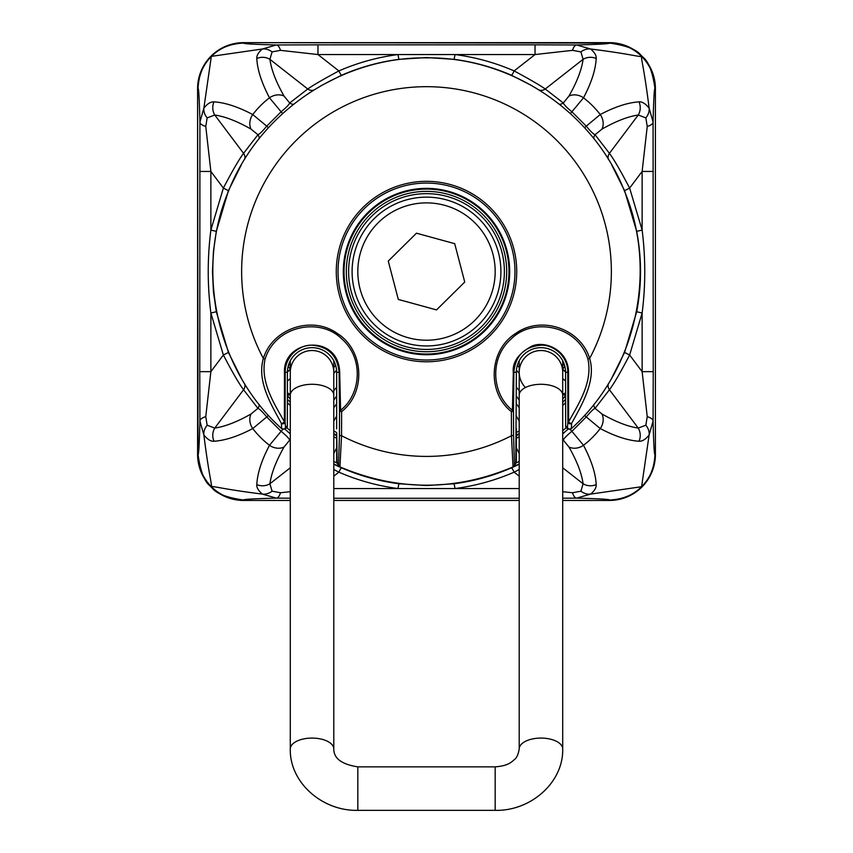 <?xml version="1.0" encoding="UTF-8"?>
<svg xmlns="http://www.w3.org/2000/svg" width="853" height="853" viewBox="0 0 853 853"><rect width="100%" height="100%" fill="white"/><g stroke="black" fill="none" stroke-linecap="round" stroke-linejoin="round"><path stroke-width="1.28" d="M609.405 500.444L562.713 500.444L609.405 500.444A45.987 45.987 0 0 0 655.403 454.457L655.403 88.637L655.403 454.457C652.673 482.393 637.34 497.715 609.405 500.444L609.405 500.039C610.3 499.346 599.382 498.706 576.639 498.131A13.733 5.257 -90.4 0 1 572.523 492.746L580.904 491.2L583.1 483.779C581.65 473.308 576.937 461.057 568.94 447.015L563.311 440.116L562.713 440.628M519.21 500.444L333.79 500.444L519.21 500.444M290.287 500.444L243.595 500.444L290.287 500.444M333.79 469.523L338.865 472.167C357.802 480.388 377.516 485.847 397.988 488.545L455.012 488.545L454.116 483.747L426.5 485.549L398.884 483.747C379.041 481.135 359.945 475.835 341.584 467.87L333.79 464.267M454.116 483.747C473.714 481.199 492.81 475.91 511.416 467.87L519.21 464.267M562.713 433.889L568.429 428.867M611.75 378.06L624.577 352.428L636.69 311.74C641.787 285.115 641.787 258.32 636.69 231.355L624.577 190.667L611.836 165.173M241.25 378.06L228.423 352.428L223.369 355.019L210.872 371.652L210.872 313.03L223.369 355.019C232.432 372.324 239.16 383.903 243.563 389.746L257.937 408.352L251.027 413.993C237.219 421.851 225.128 426.553 214.764 428.078L207.151 425.199L205.765 416.648L210.872 371.652L199.762 371.652L199.922 122.022C199.346 98.82 198.706 87.688 198.013 88.637C198.76 74.765 203.206 64.007 211.331 56.373C218.965 48.248 229.713 43.812 243.595 43.055C242.7 43.748 253.618 44.388 276.361 44.964L317.966 44.836L317.966 54.549L280.477 50.348L272.096 51.894L269.9 59.315C271.35 69.786 276.063 82.037 284.06 96.08L289.689 102.978L307.752 89C312.731 85.439 323.095 79.414 338.865 70.927C357.802 62.706 377.516 57.247 397.988 54.549L455.012 54.549L454.116 59.347C473.959 61.97 493.055 67.259 511.416 75.224L531.963 85.695M454.116 59.347L426.5 57.546L398.884 59.347C379.286 61.896 360.19 67.184 341.584 75.224L321.037 85.695M519.21 463.957L513.773 466.41M290.287 398.884L287.365 395.984M336.711 435.222L333.79 433.601M336.711 435.67L333.843 434.102M216.31 311.74L210.872 313.03C207.354 285.36 207.354 257.702 210.872 230.065L223.369 188.076C232.56 170.547 239.288 158.978 243.563 153.348L257.937 134.742L251.027 129.112C237.219 121.243 225.128 116.552 214.764 115.016L207.151 117.895L205.765 126.447L210.872 171.442L210.872 230.065L216.31 231.355L213.442 251.358L212.482 271.553L213.442 291.747L216.31 311.74L228.423 352.428M624.577 352.428L629.631 355.019L642.128 371.652L642.128 313.03L629.631 355.019C620.44 372.548 613.712 384.117 609.437 389.746L595.063 408.352L601.973 413.993C615.781 421.851 627.872 426.553 638.236 428.078L645.849 425.199L647.235 416.648L642.128 371.652L653.238 371.652L653.078 122.022C653.654 98.82 654.294 87.688 654.987 88.637C652.428 70.682 647.981 59.923 641.669 56.373C638.129 50.06 627.371 45.625 609.405 43.055C610.3 43.748 599.382 44.388 576.639 44.964A13.733 5.257 90.4 0 0 572.523 50.348L580.904 51.894L583.1 59.315C581.65 69.786 576.937 82.037 568.94 96.08L563.311 102.978L545.248 89C540.098 85.343 529.734 79.318 514.135 70.927C495.198 62.706 475.484 57.247 455.012 54.549L535.034 54.549L572.523 50.348M199.762 371.652L199.922 421.073C199.346 444.285 198.706 455.406 198.013 454.457C200.572 472.423 205.019 483.171 211.331 486.722C214.871 493.034 225.629 497.47 243.595 500.039C242.7 499.346 253.618 498.706 276.361 498.131A13.733 5.257 -89.6 0 0 280.477 492.746L272.096 491.2L269.9 483.779C271.35 473.308 276.063 461.057 284.06 447.015L289.689 440.116L290.287 440.628M333.79 463.957L339.227 466.41M241.164 165.173L228.423 190.667L216.31 231.355M290.287 433.889L284.571 428.867M213.975 101.87C225.032 102.541 237.955 106.764 252.755 114.547L266.744 126.148L281.095 111.796L269.495 97.807C261.572 82.709 257.339 69.605 256.796 58.494C256.593 55.456 258.448 52.289 262.383 48.994L211.331 56.373L203.867 108.139C207.322 103.746 210.691 101.656 213.975 101.87A13.733 12.795 97.8 0 0 214.764 115.016L243.563 153.348A6.867 6.568 -145.5 0 1 244.64 159.351M205.765 126.447A13.733 5.47 0.4 0 1 199.922 122.022L203.867 108.139A13.733 10.662 39.1 0 0 207.151 117.895M641.595 56.383L641.659 56.458C640.902 58.74 643.994 66.982 649.133 108.139C645.529 103.661 642.16 101.56 639.025 101.87C627.819 102.584 614.896 106.806 600.245 114.547L586.256 126.148L571.905 111.796L583.505 97.807C591.374 82.912 595.607 69.807 596.204 58.494C596.482 55.584 594.626 52.417 590.617 48.994C631.071 54.08 639.366 57.14 641.595 56.383A45.55 45.54 -134.6 0 0 609.405 43.055L243.595 42.65A45.987 45.987 0 0 0 197.597 88.637L198.013 88.637A45.55 45.54 -44.6 0 1 211.341 56.458M272.096 51.894A13.733 10.918 49.1 0 0 262.383 48.994L276.361 44.964A13.733 5.257 89.6 0 1 280.477 50.348M211.405 56.383A45.55 45.54 -45.4 0 1 243.595 43.055L243.595 42.65C215.66 45.369 200.327 60.702 197.597 88.637L197.597 454.457A45.987 45.987 0 0 0 243.595 500.444L243.595 500.039A45.55 45.54 45.4 0 1 211.405 486.711L211.341 486.647C212.098 484.355 209.006 476.113 203.867 434.955C207.471 439.444 210.84 441.534 213.975 441.236C225.181 440.511 238.104 436.288 252.755 428.558L266.744 416.946L281.095 431.309L269.495 445.298C261.626 460.183 257.393 473.287 256.796 484.6C256.518 487.511 258.374 490.678 262.383 494.1C221.929 489.014 213.634 485.954 211.405 486.711M282.695 113.492L281.095 111.796C286.192 107.606 289.05 104.674 289.689 102.978A6.867 6.589 -130.8 0 0 293.475 104.322M251.027 129.112A13.733 11.43 119.5 0 1 252.755 114.547A91.57 91.57 0 0 1 269.495 97.807A13.733 11.43 -29.5 0 1 284.06 96.08M256.796 58.494A13.733 12.806 -7.2 0 1 269.9 59.315L307.752 89A6.867 6.568 -124.7 0 0 313.627 90.109M317.966 44.836L535.034 44.836L535.034 54.549L514.135 70.927A6.867 0.832 -66.5 0 1 511.416 75.224M199.762 171.442L210.872 171.442L223.369 188.076L228.423 190.667M259.269 138.527A6.867 6.589 -139.2 0 0 257.937 134.742C259.547 134.177 262.479 131.309 266.744 126.148L268.439 127.747M398.884 59.347L397.988 54.549L317.966 54.549L338.865 70.927A6.867 0.832 -113.5 0 0 341.584 75.224M519.21 433.601L516.289 435.222M565.635 395.984L562.713 398.884M516.289 435.67L519.21 434.07L516.289 435.894M636.69 311.74L642.128 313.03C645.636 285.552 645.636 257.894 642.128 230.065L629.631 188.076C620.568 170.771 613.84 159.202 609.437 153.348L595.063 134.742L601.973 129.112C615.781 121.243 627.872 116.552 638.236 115.016L645.849 117.895L647.235 126.447L642.128 171.442L642.128 230.065L636.69 231.355M653.238 371.652L653.078 421.073C653.654 444.285 654.294 455.406 654.987 454.457C654.24 468.329 649.794 479.087 641.669 486.722C634.035 494.847 623.287 499.282 609.405 500.039A45.55 45.54 134.6 0 0 641.595 486.711L649.133 434.955C645.678 439.348 642.309 441.438 639.025 441.236C627.968 440.553 615.045 436.331 600.245 428.558L586.256 416.946L571.905 431.309L583.505 445.298C591.428 460.396 595.661 473.5 596.204 484.6C596.407 487.649 594.552 490.816 590.617 494.1L641.595 486.711M655.403 88.637A45.987 45.987 0 0 0 609.405 42.65C637.34 45.369 652.673 60.702 655.403 88.637L654.987 88.637A45.55 45.54 -135.4 0 0 641.659 56.458M647.235 126.447A13.733 5.47 179.6 0 0 653.078 122.022L649.133 108.139A13.733 10.662 140.9 0 1 645.849 117.895M580.904 51.894A13.733 10.918 130.9 0 1 590.617 48.994L576.639 44.964L535.034 44.836M601.973 129.112A13.733 11.43 60.5 0 0 600.245 114.547A91.57 91.57 0 0 0 583.505 97.807A13.733 11.43 -150.5 0 0 568.94 96.08M570.305 113.492L571.905 111.796C567 107.798 564.132 104.866 563.311 102.978A6.867 6.589 -49.2 0 1 559.525 104.322M596.204 58.494A13.733 12.806 -172.8 0 0 583.1 59.315L545.248 89A6.867 6.568 -55.3 0 1 539.373 90.109M653.238 171.442L642.128 171.442L629.631 188.076L624.577 190.667M639.025 101.87A13.733 12.795 82.2 0 1 638.236 115.016L609.437 153.348A6.867 6.568 -34.5 0 0 608.36 159.351M593.731 138.527A6.867 6.589 -40.8 0 1 595.063 134.742C593.166 133.9 590.233 131.031 586.256 126.148L584.561 127.747M290.287 491.712L280.477 492.746M197.597 88.637L198.013 454.457A45.55 45.54 44.6 0 0 211.341 486.647M205.765 416.648A13.733 5.47 -0.4 0 0 199.922 421.073L203.867 434.955A13.733 10.662 -39.1 0 1 207.151 425.199M272.096 491.2A13.733 10.918 -49.1 0 1 262.383 494.1L276.361 498.131L290.287 498.205M251.027 413.993A13.733 11.43 -119.5 0 0 252.755 428.558A91.57 91.57 0 0 0 269.495 445.298A13.733 11.43 29.5 0 0 284.06 447.015M283.057 429.251L281.095 431.309C286 435.297 288.868 438.229 289.689 440.116A6.867 6.589 130.8 0 1 290.287 439.721M256.796 484.6A13.733 12.806 7.2 0 0 269.9 483.779L290.287 467.785M213.975 441.236A13.733 12.795 -97.8 0 1 214.764 428.078L243.563 389.746A6.867 6.568 145.5 0 0 244.63 383.733M259.269 404.578A6.867 6.589 139.2 0 1 257.937 408.352C259.834 409.195 262.767 412.063 266.744 416.946L268.439 415.347M333.79 476.145L338.865 472.167A6.867 0.832 113.5 0 1 341.584 467.87M333.79 488.545L397.988 488.545L398.884 483.747M336.956 462.966L333.79 461.462M336.711 447.772L333.79 453.508M336.711 435.894L333.79 434.07M333.79 436.789L336.711 438.325M333.79 430.957L336.711 432.578M287.365 392.508L288.986 394.15L290.287 393.052M287.44 371.386L290.287 369.616M288.122 366.459A2.292 0.704 -125 0 1 290.073 369.765L287.429 371.983M519.21 469.523L514.135 472.167C495.198 480.388 475.484 485.847 455.012 488.545L519.21 488.545M562.713 491.712L572.523 492.746M647.235 416.648A13.733 5.47 -179.6 0 1 653.078 421.073L649.133 434.955A13.733 10.662 -140.9 0 0 645.849 425.199M655.403 454.457L654.987 454.457A45.55 45.54 135.4 0 1 641.659 486.647M580.904 491.2A13.733 10.918 -130.9 0 0 590.617 494.1L576.639 498.131L562.713 498.205M569.943 429.251L571.905 431.309C566.808 435.488 563.95 438.421 563.311 440.116A6.867 6.589 49.2 0 0 562.713 439.721M601.973 413.993A13.733 11.43 -60.5 0 1 600.245 428.558A91.57 91.57 0 0 1 583.505 445.298A13.733 11.43 150.5 0 1 568.94 447.015M596.204 484.6A13.733 12.806 172.8 0 1 583.1 483.779L562.713 467.785M639.025 441.236A13.733 12.795 -82.2 0 0 638.236 428.078L609.437 389.746A6.867 6.568 34.5 0 1 608.37 383.733M593.731 404.578A6.867 6.589 40.8 0 0 595.063 408.352C593.453 408.918 590.521 411.786 586.256 416.946L584.561 415.347M519.21 476.145L514.135 472.167A6.867 0.832 66.5 0 0 511.416 467.87M516.289 447.772L519.21 453.508M516.044 462.966L519.21 461.462M519.21 436.779L516.289 438.314M516.289 432.588L519.21 430.957M564.281 397.391A2.292 2.207 46.1 0 0 564.014 394.15L565.635 392.508M565.56 371.386L562.713 369.616M564.878 366.459A2.292 0.704 -55 0 0 562.927 369.765L565.571 371.983M288.719 397.391A2.292 2.207 133.9 0 1 288.986 394.15L290.287 395.387M498.472 252.701A74.403 74.403 0 0 1 445.341 343.524A74.403 74.403 0 0 1 354.528 290.393A74.403 74.403 0 0 1 407.659 199.57A74.403 74.403 0 0 1 498.472 252.701A74.403 74.403 0 0 0 407.659 199.57A74.403 74.403 0 0 0 354.528 290.393M416.456 233.189L388.264 261.071L398.298 299.424L436.544 309.906L464.736 282.034L454.702 243.67L416.456 233.189M540.962 350.53A21.751 21.751 0 0 1 562.713 372.271L562.713 372.271A21.751 21.751 0 0 0 540.962 350.53A21.751 21.751 0 0 0 519.21 372.271A21.751 21.751 0 0 1 540.962 350.53M312.038 350.53A21.751 21.751 0 0 0 290.287 372.271A21.751 21.751 0 0 1 312.038 350.53A21.751 21.751 0 0 1 333.79 372.271A21.751 21.751 0 0 0 312.038 350.53M525.469 387.539A21.751 21.751 0 0 1 519.21 372.271L519.21 395.163A21.751 10.876 0 0 1 540.962 384.287A21.751 10.876 0 0 1 562.713 395.163L562.713 748.955C563.47 782.67 530.523 811.256 495.177 810.35L495.177 766.858L357.823 766.858L357.823 810.35C322.477 811.256 289.53 782.67 290.287 748.955A21.751 10.876 180 0 1 312.038 738.08A21.751 10.876 180 0 1 333.79 748.955L333.79 395.163A21.751 10.876 180 0 0 312.038 384.287A21.751 10.876 180 0 0 290.287 395.163L290.287 748.955M336.711 461.985L336.711 433.303L337.18 463.296M562.713 430.733A209.507 209.507 0 0 0 566.211 427.662A2.292 2.292 0 0 0 567 428.238L568.866 429.059L571.361 428.643A2.292 2.292 -66.3 0 1 567.501 426.958L567.895 421.979L568.588 421.798C578.707 403.842 593.027 381.707 587.888 359.006L589.636 358.495C596.673 381.184 580.605 406.71 571.595 423.461A2.292 1.866 -177.9 0 1 567.895 421.979L567.789 372.271L568.535 372.516L568.588 421.798A2.292 0.928 33.5 0 0 571.595 423.461L571.339 428.643C636.007 370.607 658.249 271.499 624.588 191.413C593.688 112.116 511.597 56.778 426.5 57.865C341.403 56.778 259.312 112.116 228.412 191.413C194.751 271.499 216.993 370.607 281.639 428.643L281.405 423.461C271.84 405.57 256.604 381.739 263.364 358.495L265.112 359.006C259.973 381.707 274.282 403.842 284.412 421.798L284.465 372.516L285.211 372.271L285.105 421.979A2.292 1.866 177.9 0 1 281.405 423.461A2.292 0.928 -33.5 0 0 284.412 421.798L285.105 421.979L285.499 426.958A2.292 2.292 66.3 0 1 284.134 429.059L286 428.238A2.292 2.292 0 0 0 287.365 426.137L287.365 426.137A2.292 2.292 66.2 0 1 286 428.238M515.82 463.296L516.353 372.271A24.609 24.609 0 0 1 540.962 347.661A24.609 24.609 0 0 1 565.571 372.271L567.789 372.271C567.906 365.265 565.294 358.889 559.952 353.163C553.874 347.576 547.541 344.921 540.962 345.209C524.382 346.691 515.361 355.712 513.879 372.271L513.303 372.484C512.184 362.333 518.357 353.558 531.835 346.147C545.12 340.176 568.556 350.188 568.535 372.516M284.465 372.516C282.855 339.281 338.534 332.83 339.697 372.484L339.121 372.271C337.489 355.637 328.458 346.606 312.038 345.209C305.459 344.921 299.136 347.576 293.048 353.163C287.706 358.889 285.094 365.255 285.211 372.271L287.429 372.271L287.365 426.137L285.499 426.958M336.658 428.878L336.647 372.228A24.609 24.609 0 0 0 312.038 347.661A24.609 24.609 0 0 0 287.429 372.271M567 428.238A2.292 2.292 -66.2 0 1 565.635 426.137L567.501 426.958M516.353 372.271L513.879 372.271L513.485 411.349A2.292 1.322 -178.9 0 0 512.418 410.24L511.373 411.626C486.871 392.444 488.908 350.199 515.628 333.491C541.09 315.024 580.744 328.608 589.636 358.495A184.856 184.856 0 0 0 426.5 86.686A184.856 184.856 0 0 0 263.364 358.495C272.256 328.608 311.91 315.024 337.372 333.491C364.092 350.199 366.129 392.444 341.626 411.626L340.582 410.24A2.292 1.322 178.9 0 0 339.515 411.349L339.121 372.271L336.647 372.271M513.058 466.9A2.292 2.282 -146.9 0 0 514.05 466.058L513.037 466.922L511.459 435.734A184.856 184.856 0 0 1 341.541 435.734A1146.08 30.004 90 0 0 341.626 411.626L339.515 411.349A1143.809 29.94 -90 0 1 339.43 435.403L341.541 435.734L339.942 466.9M339.697 372.484L340.582 410.24C360.595 394.971 364.615 358.559 341.456 338.598C319.96 317.209 275.498 325.451 265.112 359.006M513.57 435.403A1143.809 29.94 90 0 1 513.485 411.349L511.373 411.626A1146.08 30.004 -90 0 0 511.459 435.734L513.57 435.403L514.423 464.81L516.289 461.985L516.353 428.707M587.888 359.006C577.502 325.451 533.04 317.209 511.544 338.598C488.385 358.559 492.405 394.971 512.418 410.24L513.303 372.484M336.711 461.921L338.577 464.81L339.43 435.403M565.582 382.976L565.635 426.137A2.292 2.292 0 0 0 566.232 427.684M565.571 372.271L565.571 382.826M568.343 428.824A211.789 211.789 0 0 1 562.713 433.729M287.365 399.204A188.822 188.822 0 0 0 290.287 402.317M286.789 427.662A209.507 209.507 0 0 0 290.287 430.733M290.287 405.601A191.115 191.115 0 0 1 287.365 402.563M290.287 433.729A211.789 211.789 0 0 1 284.657 428.824M562.713 402.317A188.822 188.822 0 0 0 565.635 399.204M565.635 402.563A191.115 191.115 0 0 1 562.713 405.601M333.79 498.259L519.21 498.259M333.79 421.073L336.647 416.115M333.79 407.798L336.647 403.704M287.429 381.024L290.287 378.625M290.287 364.231L288.357 365.596M333.79 390.642L336.647 387.23M336.647 396.027L333.79 400.121M333.79 373.443L336.562 370.138M333.79 367.376L335.687 365.468M519.21 421.073L516.353 416.115M519.21 407.798L516.353 403.704M565.571 381.024L562.713 378.625M562.713 395.387L564.014 394.15L562.713 393.052M562.713 364.231L564.643 365.596M519.21 390.642L516.353 387.23M516.353 396.027L519.21 400.121M519.21 373.443L516.438 370.138M519.21 367.376L517.313 365.468M609.405 42.65L243.595 42.65M360.062 288.943A68.677 68.677 0 0 0 443.891 337.98A68.677 68.677 0 0 0 492.938 254.151A68.677 68.677 0 0 0 409.109 205.115A68.677 68.677 0 0 0 360.062 288.943M519.21 395.163L519.21 748.955A21.751 10.876 0 0 1 540.962 738.08A21.751 10.876 0 0 1 562.713 748.955M426.5 354.016A82.464 82.464 0 0 0 508.964 271.553A82.464 82.464 0 0 0 426.5 189.078A82.464 82.464 0 0 0 344.036 271.553A82.464 82.464 0 0 0 426.5 354.016M426.5 188.374A83.178 83.178 0 0 1 509.678 271.553A83.178 83.178 0 0 1 426.5 354.731A83.178 83.178 0 0 1 343.322 271.553A83.178 83.178 0 0 1 426.5 188.374M426.5 360.019A88.467 88.467 0 0 0 514.967 271.553A88.467 88.467 0 0 0 426.5 183.075A88.467 88.467 0 0 0 338.033 271.553A88.467 88.467 0 0 0 426.5 360.019M516.726 271.553A90.226 90.226 0 0 1 426.5 361.779A90.226 90.226 0 0 1 336.274 271.553A90.226 90.226 0 0 1 426.5 181.326A90.226 90.226 0 0 1 516.726 271.553M426.5 193.652A77.89 77.89 0 0 0 348.61 271.553A77.89 77.89 0 0 0 426.5 349.442A77.89 77.89 0 0 0 504.39 271.553A77.89 77.89 0 0 0 426.5 193.652M426.5 351.724A80.182 80.182 0 0 1 346.318 271.553A80.182 80.182 0 0 1 426.5 191.371A80.182 80.182 0 0 1 506.682 271.553A80.182 80.182 0 0 1 426.5 351.724M338.577 464.81A2.292 2.282 146.9 0 0 338.95 466.058L339.963 466.922C397.658 491.285 455.342 491.285 513.037 466.922M515.958 463.115L514.05 466.058A2.292 2.282 -146.9 0 0 514.423 464.81M197.597 454.457C200.327 482.393 215.66 497.715 243.595 500.444M562.713 360.755L562.713 395.163M290.287 360.755L290.287 395.163M333.79 395.163L333.79 360.755M357.823 810.35L495.177 810.35M357.823 766.858C341.722 764.363 333.715 758.392 333.79 748.955M519.21 360.755L519.21 372.271M519.21 748.955C518.304 754.532 516.619 758.136 514.156 759.778C511.693 761.782 508.591 765.845 495.177 766.858M338.95 466.058L337.042 463.115M281.639 428.643L284.134 429.059M287.365 426.137L287.429 382.912M565.571 382.912L565.635 426.137"/></g></svg>
